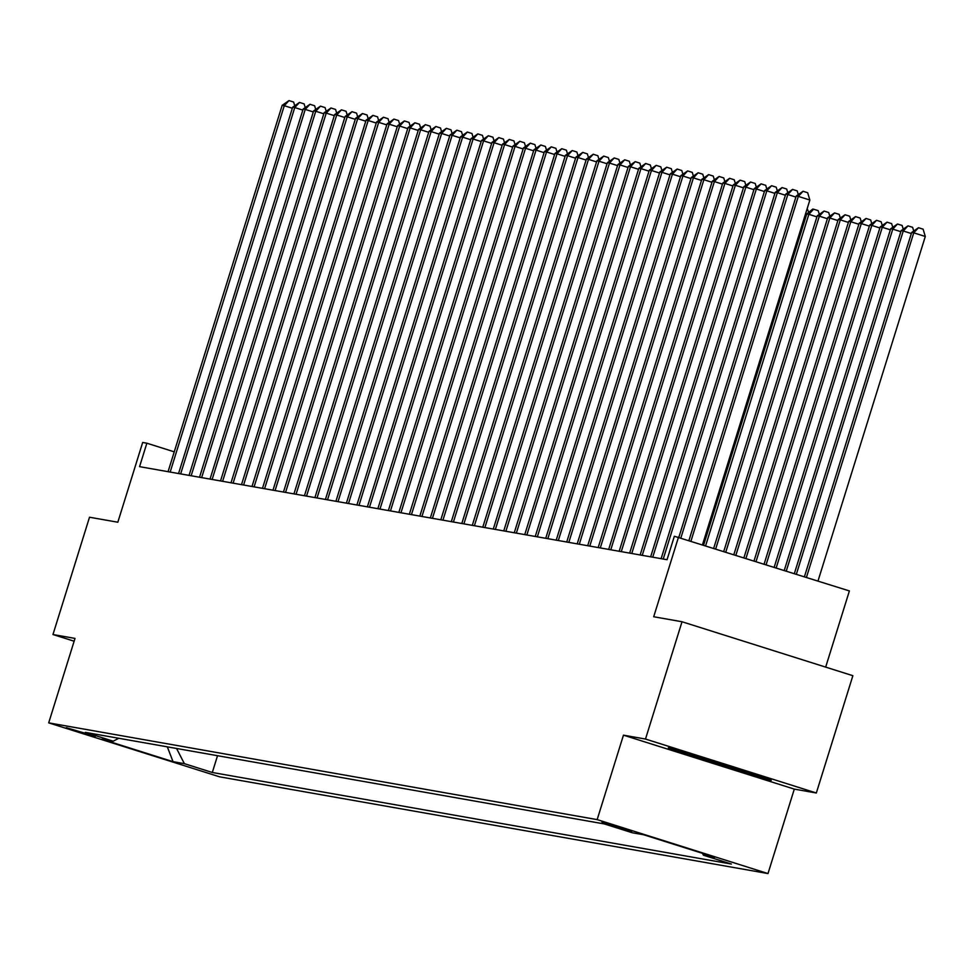 <?xml version="1.0" encoding="UTF-8"?>
<svg xmlns="http://www.w3.org/2000/svg" width="974" height="974" viewBox="0 0 974 974"><rect width="100%" height="100%" fill="white"/><g stroke="black" fill="none" stroke-linecap="round" stroke-linejoin="round"><path stroke-width="1.46" d="M601.981 822.08L631.785 831.419L601.981 822.08M825.672 667.105L849.389 590.938L674.349 536.248L667.044 559.709L139.562 466.656L146.867 443.207L142.679 442.464L117.83 522.222L89.511 517.231L52.973 634.524L74.134 641.209M816.334 792.994L852.871 675.7L682.019 621.753L645.494 739.047L623.457 735.163L597.159 819.621L767.999 873.556L794.309 789.11L816.334 792.994L645.494 739.047M597.159 819.621L48.7 722.866L219.552 776.814L767.999 873.556M95.123 736.721L66.256 727.663L95.269 736.271M176.574 748.482L184.366 763.653L212.308 772.479L731.389 864.048L703.447 855.221L702.485 853.346M184.366 763.653L173.031 761.656L101.929 739.205L113.252 741.202L118.755 738.28M703.447 855.221L714.782 857.217L643.668 834.767L632.333 832.77L604.404 823.955L85.322 732.375L113.252 741.202M678.549 536.991L653.7 616.749L682.019 621.753M48.7 722.866L75.01 638.408L52.973 634.524M174.249 451.851L146.867 443.207M212.308 772.479L217.531 755.702M167.321 746.851L173.031 761.656M623.457 735.163L794.309 789.11M702.169 757.37L668.347 747.813L685.976 754.509L737.428 770.751L771.25 780.308L753.62 773.612L702.169 757.37M737.732 769.764L737.428 770.751M686.293 753.474L685.976 754.509M292.334 108.248L284.274 105.703L170.17 472.061M282.168 105.338L289.01 100.59L284.274 105.703L282.168 105.338L168.064 471.684M289.01 100.59L293.624 102.039L294.672 105.545M302.829 110.099L294.757 107.554L180.653 473.912M292.663 107.189L299.493 102.44L294.757 107.554L292.663 107.189L178.559 473.534M299.493 102.44L304.119 103.889L305.166 107.396M313.311 111.949L305.252 109.405L191.148 475.762M303.158 109.039L309.988 104.291L305.252 109.405L303.158 109.039L189.053 475.385M309.988 104.291L314.602 105.74L315.649 109.246M323.806 113.8L315.746 111.255L201.642 477.613M313.64 110.89L320.483 106.142L315.746 111.255L313.64 110.89L199.536 477.236M320.483 106.142L325.097 107.59L326.144 111.097M334.301 115.65L326.229 113.106L212.125 479.464M324.135 112.74L330.965 107.992L326.229 113.106L324.135 112.74L210.031 479.086M330.965 107.992L335.58 109.441L336.639 112.947M690.335 754.022A31.947 0.718 -162.7 0 0 720.723 764.066A31.947 0.718 -162.7 0 0 750.102 772.601A31.947 0.718 -162.7 0 0 750.552 772.638M760.219 776.12L737.172 769.606L680.169 751.149M344.784 117.501L336.724 114.956L222.62 481.314M334.63 114.591L341.46 109.843L336.724 114.956L334.63 114.591L220.526 480.937M341.46 109.843L346.074 111.292L347.121 114.798M355.279 119.352L347.219 116.807L233.115 483.165M345.113 116.442L351.955 111.693L347.219 116.807L345.113 116.442L231.008 482.787M351.955 111.693L356.569 113.142L357.616 116.649M365.774 121.202L357.702 118.658L243.597 485.015M355.607 118.292L362.438 113.544L357.702 118.658L355.607 118.292L241.503 484.638M362.438 113.544L367.052 114.993L368.111 118.499M376.256 123.053L368.196 120.508L254.092 486.866M366.102 120.143L372.932 115.395L368.196 120.508L366.102 120.143L251.998 486.489M372.932 115.395L377.547 116.843L378.594 120.35M386.751 124.903L378.691 122.359L264.587 488.717M376.585 121.994L383.427 117.245L378.691 122.359L376.585 121.994L262.481 488.339M383.427 117.245L388.042 118.694L389.089 122.2M397.246 126.754L389.174 124.209L275.07 490.567M387.08 123.844L393.91 119.096L389.174 124.209L387.08 123.844L272.976 490.19M393.91 119.096L398.524 120.545L399.584 124.051M407.729 128.605L399.669 126.06L285.565 492.418M397.575 125.695L404.405 120.946L399.669 126.06L397.575 125.695L283.471 492.04M404.405 120.946L409.019 122.395L410.066 125.902M418.223 130.455L410.164 127.911L296.059 494.268M408.057 127.545L414.9 122.797L410.164 127.911L408.057 127.545L293.953 493.891M414.9 122.797L419.514 124.258L420.561 127.752M428.706 132.306L420.646 129.761L306.542 496.119M418.552 129.396L425.382 124.648L420.646 129.761L418.552 129.396L304.448 495.742M425.382 124.648L429.997 126.109L431.056 129.603M439.201 134.156L431.141 131.612L317.037 497.97M429.047 131.246L435.877 126.498L431.141 131.612L429.047 131.246L314.931 497.592M435.877 126.498L440.492 127.959L441.539 131.453M449.696 136.007L441.636 133.462L327.52 499.82M439.53 133.097L446.372 128.349L441.636 133.462L439.53 133.097L325.426 499.443M446.372 128.349L450.986 129.81L452.033 133.304M460.178 137.858L452.119 135.313L338.015 501.671M450.025 134.948L456.855 130.199L452.119 135.313L450.025 134.948L335.92 501.293M456.855 130.199L461.469 131.66L462.528 135.155M470.673 139.708L462.613 137.164L348.509 503.521M460.519 136.798L467.35 132.05L462.613 137.164L460.519 136.798L346.403 503.144M467.35 132.05L471.964 133.511L473.011 137.005M481.168 141.559L473.108 139.014L358.992 505.372M471.002 138.649L477.844 133.901L473.108 139.014L471.002 138.649L356.898 504.995M477.844 133.901L482.459 135.362L483.506 138.856M491.651 143.409L483.591 140.865L369.487 507.223M481.497 140.5L488.327 135.751L483.591 140.865L481.497 140.5L367.393 506.845M488.327 135.751L492.941 137.212L494.001 140.706M502.146 145.26L494.086 142.715L379.982 509.073M491.992 142.35L498.822 137.602L494.086 142.715L491.992 142.35L377.875 508.696M498.822 137.602L503.436 139.063L504.483 142.557M512.641 147.111L504.581 144.566L390.464 510.924M502.474 144.201L509.305 139.452L504.581 144.566L502.474 144.201L388.37 510.546M509.305 139.452L513.931 140.913L514.978 144.408M523.123 148.961L515.063 146.417L400.959 512.774M512.969 146.051L519.799 141.303L515.063 146.417L512.969 146.051L398.865 512.397M519.799 141.303L524.414 142.764L525.473 146.258M533.618 150.812L525.558 148.267L411.454 514.625M523.464 147.902L530.294 143.154L525.558 148.267L523.464 147.902L409.348 514.248M530.294 143.154L534.909 144.615L535.956 148.109M544.113 152.662L536.053 150.118L421.937 516.476M533.947 149.752L540.777 145.004L536.053 150.118L533.947 149.752L419.843 516.098M540.777 145.004L545.403 146.465L546.451 149.959M554.596 154.513L546.536 151.968L432.432 518.326M544.442 151.603L551.272 146.855L546.536 151.968L544.442 151.603L430.338 517.949M551.272 146.855L555.886 148.316L556.945 151.81M565.09 156.364L557.031 153.819L442.927 520.177M554.937 153.454L561.767 148.705L557.031 153.819L554.937 153.454L440.82 519.799M561.767 148.705L566.381 150.166L567.428 153.661M575.585 158.214L567.525 155.67L453.409 522.027M565.419 155.304L572.249 150.556L567.525 155.67L565.419 155.304L451.315 521.65M572.249 150.556L576.876 152.017L577.923 155.511M586.068 160.065L578.008 157.52L463.904 523.878M575.914 157.155L582.744 152.407L578.008 157.52L575.914 157.155L461.81 523.501M582.744 152.407L587.359 153.868L588.418 157.362M596.563 161.915L588.503 159.371L474.399 525.729M586.409 159.005L593.239 154.257L588.503 159.371L586.409 159.005L472.293 525.351M593.239 154.257L597.853 155.718L598.9 159.212M607.058 163.766L598.998 161.221L484.882 527.579M596.892 160.856L603.722 156.108L598.998 161.221L596.892 160.856L482.787 527.202M603.722 156.108L608.348 157.569L609.395 161.063M617.54 165.617L609.481 163.072L495.376 529.43M607.386 162.707L614.217 157.958L609.481 163.072L607.386 162.707L493.282 529.052M614.217 157.958L618.831 159.419L619.89 162.914M628.035 167.467L619.975 164.923L505.871 531.28M617.881 164.557L624.711 159.809L619.975 164.923L617.881 164.557L503.765 530.903M624.711 159.809L629.326 161.27L630.373 164.764M638.53 169.318L630.47 166.773L516.354 533.131M628.364 166.408L635.194 161.66L630.47 166.773L628.364 166.408L514.26 532.754M635.194 161.66L639.821 163.121L640.868 166.615M649.013 171.168L640.953 168.624L526.849 534.982M638.859 168.258L645.689 163.51L640.953 168.624L638.859 168.258L524.755 534.616M645.689 163.51L650.303 164.971L651.363 168.465M659.508 173.019L651.448 170.474L537.344 536.832M649.354 170.109L656.184 165.361L651.448 170.474L649.354 170.109L535.237 536.467M656.184 165.361L660.798 166.822L661.845 170.316M670.002 174.87L661.943 172.325L547.826 538.683M659.836 171.96L666.666 167.211L661.943 172.325L659.836 171.96L545.732 538.318M666.666 167.211L671.293 168.672L672.34 172.167M680.485 176.72L672.425 174.176L558.321 540.533M670.331 173.81L677.161 169.062L672.425 174.176L670.331 173.81L556.227 540.168M677.161 169.062L681.776 170.523L682.835 174.017M690.98 178.571L682.92 176.026L568.816 542.384M680.826 175.661L687.656 170.913L682.92 176.026L680.826 175.661L566.71 542.019M687.656 170.913L692.271 172.374L693.318 175.868M806.423 215.023L805.303 214.67M807.178 208.655L808.761 212.32M701.475 180.421L693.415 177.877L579.299 544.235M691.309 177.512L698.139 172.763L693.415 177.877L691.309 177.512L577.205 543.869M698.139 172.763L702.765 174.224L703.812 177.718M705.687 545.562L808.846 214.329L806.752 213.963L703.666 544.929M816.906 216.873L808.846 214.329L813.582 209.215L818.197 210.664L819.256 214.17M806.752 213.963L812.742 209.057L813.582 209.215M711.957 182.272L703.898 179.727L589.794 546.085M701.804 179.362L708.634 174.614L703.898 179.727L701.804 179.362L587.699 545.72M708.634 174.614L713.248 176.075L714.307 179.569M715.756 548.739L819.341 216.179L817.247 215.814L713.747 548.106M827.401 218.724L819.341 216.179L824.077 211.066L828.691 212.515L829.738 216.021M817.247 215.814L824.077 211.066M722.452 184.123L714.392 181.578L600.288 547.936M712.298 181.213L719.129 176.464L714.392 181.578L712.298 181.213L598.182 547.571M719.129 176.464L723.743 177.925L724.79 181.42M725.837 551.929L829.836 218.03L827.73 217.665L723.816 551.284M837.896 220.574L829.836 218.03L834.56 212.916L839.186 214.365L840.233 217.872M827.73 217.665L834.56 212.916M732.947 185.973L724.887 183.429L610.771 549.786M722.781 183.063L729.611 178.315L724.887 183.429L722.781 183.063L608.677 549.421M729.611 178.315L734.238 179.776L735.285 183.27M735.906 555.107L840.319 219.881L838.224 219.515L733.897 554.474M848.378 222.425L840.319 219.881L845.055 214.767L849.669 216.216L850.728 219.722M838.224 219.515L845.055 214.767M743.43 187.824L735.37 185.279L621.266 551.637M733.276 184.914L740.106 180.166L735.37 185.279L733.276 184.914L619.172 551.272M740.106 180.166L744.72 181.627L745.78 185.121M745.987 558.285L850.813 221.731L848.719 221.366L743.966 557.652M858.873 224.276L850.813 221.731L855.549 216.618L860.164 218.066L861.211 221.573M848.719 221.366L855.549 216.618M753.925 189.674L745.865 187.13L631.761 553.488M743.771 186.764L750.601 182.016L745.865 187.13L743.771 186.764L629.654 553.122M750.601 182.016L755.215 183.477L756.262 186.971M756.067 561.474L861.308 223.582L859.202 223.216L754.046 560.829M869.368 226.126L861.308 223.582L866.032 218.468L870.659 219.917L871.706 223.423M859.202 223.216L866.032 218.468M764.42 191.525L756.36 188.98L642.243 555.338M754.253 188.615L761.084 183.867L756.36 188.98L754.253 188.615L640.149 554.973M761.084 183.867L765.71 185.328L766.757 188.822M766.136 564.652L871.791 225.432L869.697 225.067L764.127 564.019M879.851 227.977L871.791 225.432L876.527 220.319L881.141 221.768L882.201 225.274M869.697 225.067L876.527 220.319M774.902 193.376L766.842 190.831L652.738 557.189M764.748 190.466L771.578 185.717L766.842 190.831L764.748 190.466L650.644 556.824M771.578 185.717L776.193 187.178L777.252 190.673M776.217 567.83L882.286 227.283L880.192 226.918L774.196 567.197M890.346 229.827L882.286 227.283L887.022 222.169L891.636 223.618L892.683 227.125M880.192 226.918L887.022 222.169M785.397 195.226L777.337 192.682L663.233 559.039M775.243 192.316L782.073 187.568L777.337 192.682L775.243 192.316L661.127 558.674M782.073 187.568L786.688 189.029L787.735 192.523M786.286 571.008L892.781 229.133L890.674 228.768L784.277 570.374M900.84 231.678L892.781 229.133L897.504 224.02L902.131 225.469L903.178 228.975M890.674 228.768L897.504 224.02M795.892 197.077L787.832 194.532L680.923 537.745M785.726 194.167L792.556 189.419L787.832 194.532L785.726 194.167L678.915 537.112M792.556 189.419L797.182 190.88L798.23 194.374M796.367 574.197L903.263 230.984L901.169 230.619L794.358 573.564M911.323 233.529L903.263 230.984L907.999 225.871L912.614 227.319L913.673 230.826M901.169 230.619L907.999 225.871M702.546 544.576L809.857 200.035L798.315 196.383L691.004 540.923M796.221 196.018L803.051 191.269L798.315 196.383L796.221 196.018L688.995 540.29M803.051 191.269L807.665 192.73L809.857 200.035M817.99 581.015L925.3 236.475L913.758 232.835L911.664 232.469L804.427 576.742M806.448 577.375L913.758 232.835L918.494 227.721L923.109 229.17L925.3 236.475M911.664 232.469L918.494 227.721"/></g></svg>
